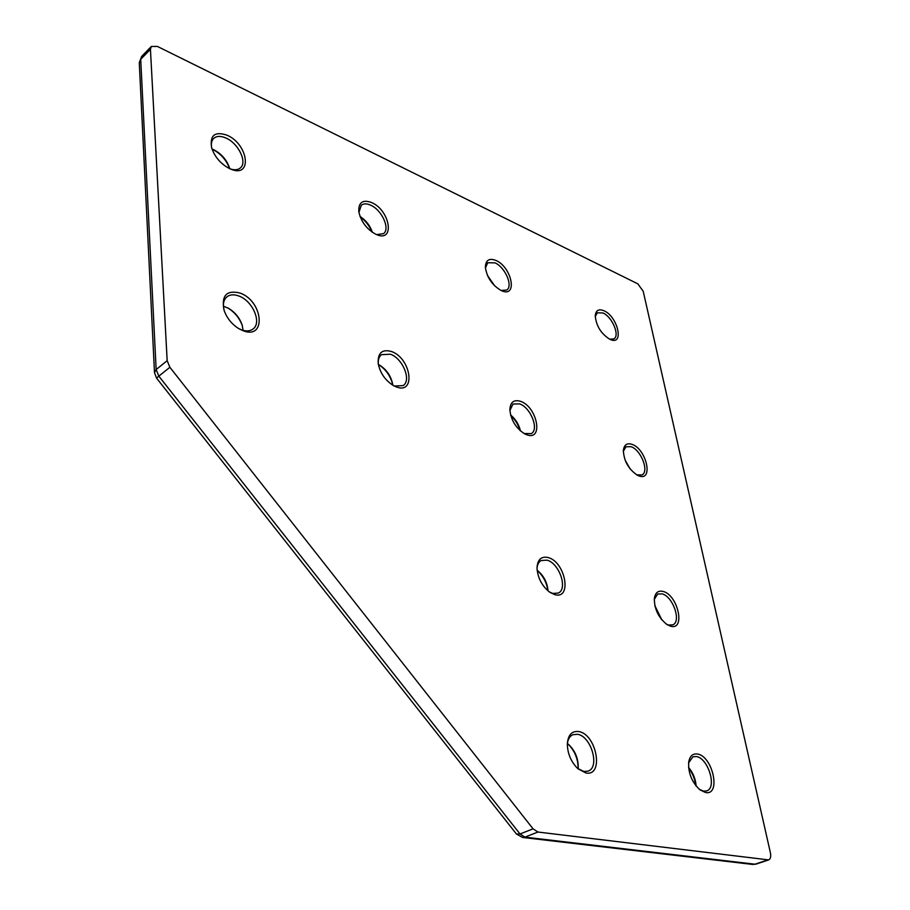 <?xml version="1.0" encoding="UTF-8"?>
<svg xmlns="http://www.w3.org/2000/svg" width="910" height="910" viewBox="0 0 910 910"><rect width="100%" height="100%" fill="white"/><g stroke="black" fill="none" stroke-linecap="round" stroke-linejoin="round"><path stroke-width="1.36" d="M638.752 475.839L637.432 475.259C628.617 469.321 623.919 461.063 623.361 450.484C624.078 444.762 627.001 442.726 632.12 444.387C646.646 449.256 653.721 481.902 638.752 475.839M636.704 474.861L641.994 474.929C649.444 471.596 641.038 449.927 631.108 446.708L625.978 446.753L623.316 451.292M705.546 792.519L699.927 789.823C691.873 782.259 688.131 773.045 688.688 762.182C689.78 756.108 692.692 753.389 697.424 754.026C712.746 755.982 721.38 795.829 705.546 792.519M699.301 789.311L703.578 791.165L706.752 790.892C717.296 787.753 708.094 757.893 696.286 756.54L692.863 756.824L688.597 762.921M609.984 339.385C601.123 333.856 596.209 325.985 595.242 315.747C595.845 310.321 598.746 308.661 603.944 310.742C617.844 316.555 624.533 345.902 610.36 339.544L609.984 339.385M609.575 339.191L613.886 338.895C620.165 335.676 612.157 316.748 602.977 312.983L597.313 312.801L595.231 316.589M526.537 434.673L524.729 433.877C515.959 428.235 510.988 420.215 509.85 409.818C510.248 402.106 513.866 399.297 520.702 401.378C537.48 407.054 543.77 441.612 526.537 434.673M524.069 433.513L531.269 433.638C539.368 429.543 530.689 407.521 519.621 403.881L512.967 404.051L509.873 410.558M585.892 772.965L577.952 768.768C570.991 761.863 567.453 753.514 567.339 743.732C568.147 734.87 571.901 730.81 578.624 731.549C596.607 733.926 604.411 776.753 585.892 772.965M577.486 768.347L583.936 771.521L588.224 771.088C600.236 767.05 590.954 735.894 577.418 734.279L572.788 734.734C569.649 736.224 567.829 739.398 567.328 744.278M554.588 594.56L549.936 592.342C541.962 586.097 537.651 577.93 537.014 567.84C537.571 559.514 541.257 556.078 548.093 557.534C565.463 561.754 572.458 600.111 554.588 594.56M549.367 591.944L552.779 593.445L558.319 593.058C568.17 588.872 559.149 562.96 546.955 560.15L541.143 560.526C538.686 561.925 537.309 564.575 537.014 568.488M670.454 626.148L667.121 624.624C658.635 617.97 654.381 609.302 654.347 598.621C655.234 592.66 658.169 590.271 663.14 591.443C678.052 595.004 685.856 630.983 670.454 626.148M666.427 624.18L668.634 625.068L672.808 624.851C681.681 621.53 672.854 596.289 662.07 593.855L657.668 594.059L654.279 599.383M396.225 386.887L393.643 385.703C385.305 380.539 380.152 373.134 378.196 363.5C377.65 352.887 382.098 348.894 391.516 351.522C411.115 358.221 416.302 394.894 396.225 386.887M393.086 385.396L394.599 386.045L403.096 385.601C411.786 380.551 402.755 358.369 390.39 354.229L381.574 354.65C379.038 356.549 377.946 359.712 378.287 364.114M223.428 306.215L228.478 308.274C235.099 312.255 239.66 317.852 242.162 325.086L243.106 330.375M243.05 330.705L239.057 328.806C231.959 324.415 226.988 318.307 224.122 310.492C221.164 295.625 226.454 289.812 239.99 293.031C263.172 301.028 266.744 340.078 243.05 330.705M237.931 328.169L241.525 329.875C246.212 331.502 250.045 331.217 253.025 329.01C262.171 322.766 252.605 300.698 238.795 295.989C233.938 294.203 229.968 294.487 226.874 296.842C223.45 299.902 222.575 304.577 224.258 310.867M229.673 168.657C226.374 159.898 220.527 153.381 212.144 149.103L212.007 149.047M212.314 149.103L213.509 149.604C221.551 153.779 226.943 160.035 229.65 168.373L229.65 168.373M229.889 168.748C220.914 164.164 214.828 157.157 211.609 147.75C209.687 135.237 214.874 131.074 227.17 135.26C248.589 144.394 252.639 178.44 230.89 169.169L229.889 168.748M230.275 168.919C234.575 170.306 237.942 169.977 240.365 167.929C247.577 162.333 238.443 143.37 226.044 138.081C220.823 135.772 216.739 135.863 213.793 138.331C211.507 140.572 210.836 143.928 211.802 148.41M375.932 234.314C366.775 229.309 361.065 221.778 358.802 211.712C358.392 202.327 362.703 199.279 371.712 202.589C390.083 210.358 395.293 242.731 376.626 234.609L383.474 233.677C390.504 229.013 381.859 209.892 370.643 205.182C366.764 203.442 363.659 203.442 361.327 205.194L358.915 212.462M501.262 290.574C492.173 285.262 486.873 277.459 485.371 267.176C485.667 260.078 489.205 257.849 495.973 260.465C511.886 267.153 517.949 297.945 501.751 290.79L501.262 290.574M501.012 290.461L506.688 290.04C513.376 286.161 505.096 267.074 494.96 262.865L487.749 262.74L485.417 267.984M493.709 284.887L488.124 276.833M371.962 232.016C369.483 225.862 365.558 220.823 360.201 216.91M242.401 325.905C239.637 318.216 234.734 312.198 227.705 307.864M392.813 385.237C390.822 376.342 386.011 369.403 378.344 364.432M661.172 619.05L655.086 606.617M547.877 590.772C546.785 582.65 543.202 575.859 537.139 570.377M578.168 768.074C577.998 758.644 574.608 750.613 567.999 743.97M520.031 430.521C518.302 424.674 515.208 419.669 510.749 415.506M695.729 785.512C694.944 779.062 692.59 773.238 688.654 768.04M628.662 466.91L626.012 462.235M151.333 46.444L150.434 49.322L140.709 59.309L141.63 56.443L151.333 46.444L157.396 46.433L637.83 283.84L643.211 291.257L770.406 852.784C771.134 856.606 770.542 858.972 768.643 859.904L537.924 832.036L524.888 837.132L754.993 864.204L767.562 860.007M141.63 56.443L139.275 62.79L140.709 59.309L156.145 369.574L167.167 360.678L150.434 49.322M167.167 360.678L169.886 367.299L158.818 376.149L520.019 833.969L533.055 828.839L169.886 367.299M533.055 828.839L537.924 832.036M625.068 460.016L630.084 468.866M688.597 767.46C693.113 772.829 695.615 779.005 696.105 785.978M510.59 414.949C515.64 419.18 518.928 424.504 520.463 430.908M654.859 605.651L661.809 619.824M537.127 570.195C543.679 575.541 547.308 582.445 548.025 590.886M567.408 743.527L568.67 744.539C575.029 750.682 578.214 758.223 578.237 767.13L578.089 768.813M378.344 364.398L378.867 364.671C386.454 369.289 391.084 375.944 392.767 384.657L392.836 385.248M360.019 216.432C365.957 220.3 370.074 225.6 372.383 232.312M487.476 275.457L494.767 285.967M139.275 62.79L154.484 372.588L156.554 378.116L516.448 834.015L522.545 837.45L752.707 864.443L756.073 864.102L768.643 859.904M516.448 834.015L520.019 833.969L524.888 837.132L522.545 837.45M154.484 372.588L156.145 369.574L158.818 376.149L156.554 378.116M752.707 864.443L756.073 864.102"/></g></svg>
